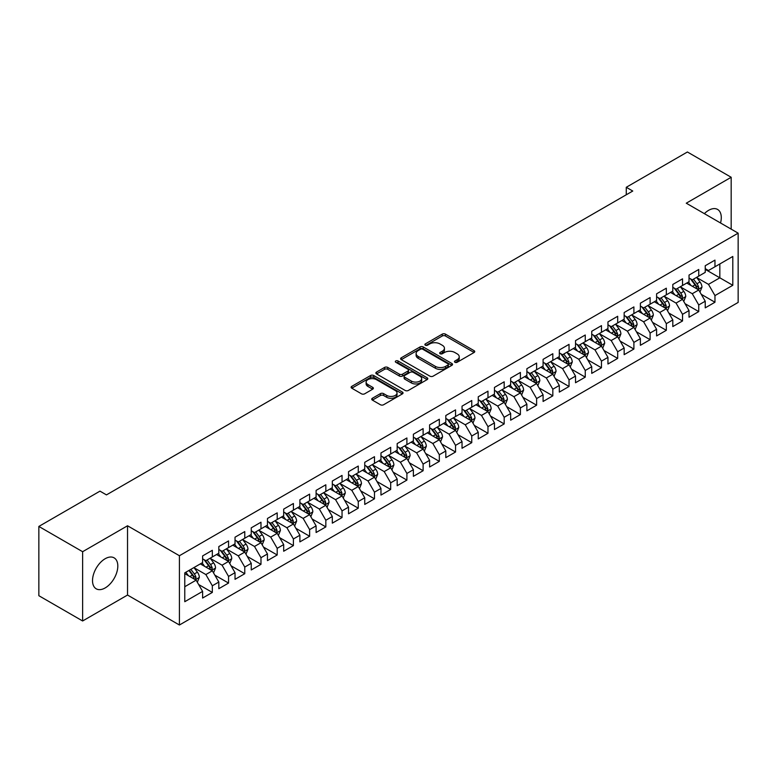 <?xml version="1.0" encoding="UTF-8"?>
<svg xmlns="http://www.w3.org/2000/svg" width="777" height="777" viewBox="0 0 777 777"><rect width="100%" height="100%" fill="white"/><g stroke="black" fill="none" stroke-linecap="round" stroke-linejoin="round"><path stroke-width="1.17" d="M454.943 362.267A1.573 0.913 0 0 0 457.167 362.267L474.077 352.505A2.253 1.301 0 0 0 474.737 351.592A2.253 1.301 0 0 0 474.077 350.67L445.435 334.129A2.253 1.301 0 0 0 442.249 334.129L425.34 343.89A1.573 0.913 0 0 0 424.873 344.532A1.573 0.913 0 0 0 425.34 345.182A1.573 0.913 0 0 0 427.564 345.182L429.759 343.92A7.207 4.157 0 0 1 439.937 343.92L442.327 345.289A7.207 4.157 0 0 1 444.434 348.232A7.207 4.157 0 0 1 442.327 351.175L440.141 352.437A1.573 0.913 0 0 0 439.675 353.079A1.573 0.913 0 0 0 440.141 353.72A1.573 0.913 0 0 0 442.366 353.72L444.561 352.457A7.207 4.157 0 0 1 454.739 352.457L457.129 353.836A7.207 4.157 0 0 1 459.236 356.779A7.207 4.157 0 0 1 457.129 359.722L454.943 360.984A1.573 0.913 0 0 0 454.477 361.626A1.573 0.913 0 0 0 454.943 362.267L454.943 360.984M105.167 587.936A17.881 10.324 120 0 0 116.851 572.173A17.881 10.324 120 0 0 114.102 557.847A17.881 10.324 120 0 0 105.167 558.731A17.881 10.324 120 0 0 93.483 574.485A17.881 10.324 120 0 0 96.222 588.82A17.881 10.324 120 0 0 105.167 587.936M720.541 222.989A17.881 10.324 120 0 0 717.579 209.431A17.881 10.324 120 0 0 708.643 210.314A17.881 10.324 120 0 0 704.36 213.646M372.387 398.261A2.253 1.301 0 0 0 371.727 399.184A2.253 1.301 0 0 0 372.387 400.106L380.419 404.739A2.253 1.301 0 0 0 383.605 404.739L402.379 393.9A2.253 1.301 0 0 0 403.04 392.977A2.253 1.301 0 0 0 402.379 392.064L373.737 375.524A2.253 1.301 0 0 0 370.551 375.524L351.777 386.363A2.253 1.301 0 0 0 351.117 387.286A2.253 1.301 0 0 0 351.777 388.199L361.48 393.813A2.253 1.301 0 0 0 364.666 393.813L372.698 389.17A2.253 1.301 0 0 0 373.358 388.247A2.253 1.301 0 0 0 372.698 387.334L367.89 384.547A6.022 3.477 0 0 1 366.122 382.09A6.022 3.477 0 0 1 369.842 378.885A6.022 3.477 0 0 1 376.398 379.632L395.26 390.52A6.022 3.477 0 0 1 397.028 392.977A6.022 3.477 0 0 1 393.308 396.192A6.022 3.477 0 0 1 386.742 395.435L383.605 393.628A2.253 1.301 0 0 0 380.419 393.628L372.387 398.261L372.387 400.106M82.624 551.709L82.624 620.978L127.535 595.046L127.535 525.776L82.624 551.709L38.85 526.437L99.98 491.142L106.459 494.891L632.76 191.035L626.272 187.286L626.272 194.774M127.535 525.776L179.419 555.73L738.15 233.158L738.15 302.428L179.419 625.009L179.419 555.73M731.176 229.128L731.176 177.273L686.266 203.195L738.15 233.158M731.176 177.273L687.402 151.991L626.272 187.286M429.914 376.165A2.253 1.301 0 0 0 433.1 376.165L451.874 365.326A2.253 1.301 0 0 0 452.535 364.403A2.253 1.301 0 0 0 451.874 363.49L423.232 346.95A2.253 1.301 0 0 0 420.046 346.95L401.272 357.789A2.253 1.301 0 0 0 400.611 358.712A2.253 1.301 0 0 0 401.272 359.625L429.914 376.165M396.406 362.606A1.573 0.913 0 0 1 398.009 362.83L427.097 379.632L408.352 390.452A2.253 1.301 0 0 1 405.167 390.452L376.524 373.912L376.524 372.076A2.253 1.301 0 0 0 375.864 372.999A2.253 1.301 0 0 0 376.524 373.912M376.524 372.076L384.557 367.434A2.253 1.301 0 0 1 387.742 367.434L399.359 374.145A2.253 1.301 0 0 0 402.544 374.145L407.876 371.066A2.253 1.301 0 0 0 408.527 370.153A2.253 1.301 0 0 0 407.876 369.23L395.775 362.247A1.573 0.913 0 0 1 395.318 361.606A1.573 0.913 0 0 1 396.289 360.761A1.573 0.913 0 0 1 398.009 360.955L427.127 377.777A2.253 1.301 0 0 1 427.787 378.69A2.253 1.301 0 0 1 427.127 379.613L427.127 377.777M705.234 269.386L719.832 277.807L719.832 263.957L732.798 256.468L714.966 266.764L714.966 260.11L705.234 265.734L705.234 272.377L698.746 276.126L698.746 269.473L689.024 275.087L689.024 281.74L682.536 285.48L682.536 278.836L672.804 284.45L672.804 291.103L666.326 294.842L666.326 288.199L656.594 293.813L656.594 300.456L650.106 304.205L650.106 297.562L640.384 303.176L640.384 309.819L633.896 313.568L633.896 306.915L624.164 312.539L624.164 319.182L617.686 322.931L617.686 316.278L607.954 321.901L607.954 328.545L601.466 332.284L601.466 325.641L591.744 331.255L591.744 337.908L585.256 341.647L585.256 335.004L575.524 340.617L575.524 347.261L569.036 351.01L569.036 344.366L559.314 349.98L559.314 356.624L552.826 360.373L552.826 353.72L543.094 359.343L543.094 365.986L536.616 369.735L536.616 363.082L526.884 368.706L526.884 375.349L520.396 379.089L520.396 372.445L510.674 378.059L510.674 384.712L504.186 388.451L504.186 381.808L494.454 387.422L494.454 394.065L487.975 397.814L487.975 391.171L478.243 396.785L478.243 403.428L471.756 407.177L471.756 400.524L462.033 406.148L462.033 412.791L455.545 416.54L455.545 409.887L445.813 415.51L445.813 422.154L439.326 425.893L439.326 419.25L429.603 424.864L429.603 431.517L423.115 435.256L423.115 428.613L413.383 434.226L413.383 440.87L406.905 444.619L406.905 437.975L397.173 443.589L397.173 450.233L390.685 453.982L390.685 447.329L380.963 452.952L380.963 459.595L374.475 463.345L374.475 456.691L364.743 462.315L364.743 468.958L358.265 472.698L358.265 466.054L348.533 471.668L348.533 478.321L342.045 482.061L342.045 475.417L332.323 481.031L332.323 487.674L325.835 491.423L325.835 484.78L316.103 490.394L316.103 497.037L309.625 500.786L309.625 494.133L299.893 499.757L299.893 506.4L293.405 510.149L293.405 503.496L283.683 509.12L283.683 515.763L277.195 519.502L277.195 512.859L267.463 518.473L267.463 525.126L260.975 528.865L260.975 522.222L251.253 527.836L251.253 534.479L244.765 538.228L244.765 531.585L235.033 537.198L235.033 543.842L228.555 547.591L228.555 540.938L218.823 546.561L218.823 553.205L212.335 556.954L212.335 550.301L202.612 555.924L202.612 562.567L184.771 572.863L184.771 601.699L202.612 591.394L196.125 580.166L184.771 573.611M732.798 256.468L732.798 285.295L714.966 295.59L708.478 284.363L696.726 277.574M701.262 294.328L714.966 302.243L714.966 295.59M714.966 302.243L705.234 307.857L705.234 301.214L698.746 304.953L692.268 293.725L680.506 286.936M685.052 303.69L698.746 311.596L698.746 304.953M698.746 311.596L689.024 317.22L689.024 310.567L682.536 314.316L676.048 303.079L664.296 296.299M668.832 313.053L682.536 320.959L682.536 314.316M682.536 320.959L672.804 326.573L672.804 319.93L666.326 323.679L659.838 312.441L648.086 305.652M652.622 322.416L666.326 330.322L666.326 323.679M666.326 330.322L656.594 335.936L656.594 329.293L650.106 333.032L643.628 321.804L631.866 315.015M636.412 331.769L650.106 339.685L650.106 333.032M650.106 339.685L640.384 345.299L640.384 338.655L633.896 342.395L627.408 331.167L615.656 324.378M620.192 341.132L633.896 349.048L633.896 342.395M633.896 349.048L624.164 354.662L624.164 348.018L617.686 351.758L611.198 340.53L599.446 333.741M603.982 350.495L617.686 358.401L617.686 351.758M617.686 358.401L607.954 364.024L607.954 357.371L601.466 361.12L594.978 349.883L583.226 343.104M587.771 359.858L601.466 367.764L601.466 361.12M601.466 367.764L591.744 373.378L591.744 366.734L585.256 370.483L578.768 359.246L567.016 352.457M571.551 369.221L585.256 377.127L585.256 370.483M585.256 377.127L575.524 382.74L575.524 376.097L569.036 379.846L562.558 368.609L550.796 361.82M555.341 378.574L569.036 386.49L569.036 379.846M569.036 386.49L559.314 392.103L559.314 385.46L552.826 389.199L546.338 377.972L534.586 371.183M539.121 387.937L552.826 395.852L552.826 389.199M552.826 395.852L543.094 401.466L543.094 394.823L536.616 398.562L530.128 387.334L518.376 380.545M522.911 397.3L536.616 405.205L536.616 398.562M536.616 405.205L526.884 410.829L526.884 404.176L520.396 407.925L513.918 396.688L502.156 389.908M506.701 406.662L520.396 414.568L520.396 407.925M520.396 414.568L510.674 420.192L510.674 413.539L504.186 417.288L497.698 406.05L485.946 399.261M490.481 416.025L504.186 423.931L504.186 417.288M504.186 423.931L494.454 429.545L494.454 422.902L487.975 426.651L481.487 415.413L469.735 408.624M474.271 425.378L487.975 433.294L487.975 426.651M487.975 433.294L478.243 438.908L478.243 432.265L471.756 436.004L465.268 424.776L453.515 417.987M458.061 434.741L471.756 442.657L471.756 436.004M471.756 442.657L462.033 448.271L462.033 441.627L455.545 445.367L449.057 434.139L437.305 427.35M441.841 444.104L455.545 452.01L455.545 445.367M455.545 452.01L445.813 457.634L445.813 450.981L439.326 454.73L432.847 443.492L421.085 436.713M425.631 453.467L439.326 461.373L439.326 454.73M439.326 461.373L429.603 466.996L429.603 460.343L423.115 464.092L416.627 452.855L404.875 446.066M409.421 462.83L423.115 470.736L423.115 464.092M423.115 470.736L413.383 476.35L413.383 469.706L406.905 473.455L400.417 462.218L388.665 455.429M393.201 472.183L406.905 480.099L406.905 473.455M406.905 480.099L397.173 485.712L397.173 479.069L390.685 482.808L384.207 471.581L372.445 464.792M376.991 481.546L390.685 489.461L390.685 482.808M390.685 489.461L380.963 495.075L380.963 488.432L374.475 492.171L367.987 480.944L356.235 474.155M360.771 490.909L374.475 498.815L374.475 492.171M374.475 498.815L364.743 504.438L364.743 497.785L358.265 501.534L351.777 490.297L340.025 483.517M344.561 500.271L358.265 508.177L358.265 501.534M358.265 508.177L348.533 513.801L348.533 507.148L342.045 510.897L335.567 499.66L323.805 492.871M328.35 509.634L342.045 517.54L342.045 510.897M342.045 517.54L332.323 523.154L332.323 516.511L325.835 520.26L319.347 509.022L307.595 502.233M312.131 518.987L325.835 526.903L325.835 520.26M325.835 526.903L316.103 532.517L316.103 525.874L309.625 529.613L303.137 518.385L291.375 511.596M295.92 528.35L309.625 536.266L309.625 529.613M309.625 536.266L299.893 541.88L299.893 535.236L293.405 538.976L286.917 527.748L275.165 520.959M279.71 537.713L293.405 545.619L293.405 538.976M293.405 545.619L283.683 551.243L283.683 544.59L277.195 548.339L270.707 537.101L258.955 530.322M263.49 547.076L277.195 554.982L277.195 548.339M277.195 554.982L267.463 560.606L267.463 553.952L260.975 557.701L254.497 546.464L242.735 539.675M247.28 556.439L260.975 564.345L260.975 557.701M260.975 564.345L251.253 569.959L251.253 563.315L244.765 567.064L238.277 555.827L226.525 549.038M231.06 565.792L244.765 573.708L244.765 567.064M244.765 573.708L235.033 579.321L235.033 572.678L228.555 576.417L222.067 565.19L210.314 558.401M214.85 575.155L228.555 583.071L228.555 576.417M228.555 583.071L218.823 588.684L218.823 582.041L212.335 585.78L205.856 574.553L194.095 567.764M198.64 584.518L212.335 592.424L212.335 585.78M212.335 592.424L202.612 598.047L202.612 591.394M202.612 558.818L205.856 560.693L212.335 556.954M184.771 586.722L196.125 580.166M218.823 549.465L222.067 551.33L228.555 547.591M205.856 574.553L212.335 570.804L200.34 563.879M218.823 582.041L212.335 570.804M235.033 540.102L238.277 541.977L244.765 538.228M222.067 565.19L228.555 561.441L216.55 554.516M235.033 572.678L228.555 561.441M251.253 530.74L254.497 532.614L260.975 528.865M238.277 555.827L244.765 552.078L232.77 545.153M251.253 563.315L244.765 552.078M267.463 521.377L270.707 523.251L277.195 519.502M254.497 546.464L260.975 542.725L248.98 535.79M267.463 553.952L260.975 542.725M283.683 512.014L286.917 513.888L293.405 510.149M270.707 537.101L277.195 533.362L265.19 526.437M283.683 544.59L277.195 533.362M299.893 502.661L303.137 504.526L309.625 500.786M286.917 527.748L293.405 523.999L281.41 517.074M299.893 535.236L293.405 523.999M316.103 493.298L319.347 495.172L325.835 491.423M303.137 518.385L309.625 514.636L297.62 507.711M316.103 525.874L309.625 514.636M332.323 483.935L335.567 485.81L342.045 482.061M319.347 509.022L325.835 505.273L313.84 498.348M332.323 516.511L325.835 505.273M348.533 474.572L351.777 476.447L358.265 472.698M335.567 499.66L342.045 495.92L330.05 488.986M348.533 507.148L342.045 495.92M364.743 465.209L367.987 467.084L374.475 463.345M351.777 490.297L358.265 486.557L346.26 479.632M364.743 497.785L358.265 486.557M380.963 455.856L384.207 457.721L390.685 453.982M367.987 480.944L374.475 477.195L362.48 470.27M380.963 488.432L374.475 477.195M397.173 446.493L400.417 448.368L406.905 444.619M384.207 471.581L390.685 467.832L378.69 460.907M397.173 479.069L390.685 467.832M413.383 437.13L416.627 439.005L423.115 435.256M400.417 462.218L406.905 458.469L394.901 451.544M413.383 469.706L406.905 458.469M429.603 427.768L432.847 429.642L439.326 425.893M416.627 452.855L423.115 449.116L411.12 442.181M429.603 460.343L423.115 449.116M445.813 418.405L449.057 420.279L455.545 416.54M432.847 443.492L439.326 439.753L427.331 432.828M445.813 450.981L439.326 439.753M462.033 409.052L465.268 410.916L471.756 407.177M449.057 434.139L455.545 430.39L443.541 423.465M462.033 441.627L455.545 430.39M478.243 399.689L481.487 401.554L487.975 397.814M465.268 424.776L471.756 421.027L459.761 414.102M478.243 432.265L471.756 421.027M494.454 390.326L497.698 392.2L504.186 388.451M481.487 415.413L487.975 411.664L475.971 404.739M494.454 422.902L487.975 411.664M510.674 380.963L513.918 382.838L520.396 379.089M497.698 406.05L504.186 402.311L492.191 395.376M510.674 413.539L504.186 402.311M526.884 371.6L530.128 373.475L536.616 369.735M513.918 396.688L520.396 392.948L508.401 386.023M526.884 404.176L520.396 392.948M543.094 362.247L546.338 364.112L552.826 360.373M530.128 387.334L536.616 383.585L524.611 376.66M543.094 394.823L536.616 383.585M559.314 352.884L562.558 354.749L569.036 351.01M546.338 377.972L552.826 374.223L540.831 367.298M559.314 385.46L552.826 374.223M575.524 343.521L578.768 345.396L585.256 341.647M562.558 368.609L569.036 364.86L557.041 357.935M575.524 376.097L569.036 364.86M591.744 334.159L594.978 336.033L601.466 332.284M578.768 359.246L585.256 355.507L573.251 348.572M591.744 366.734L585.256 355.507M607.954 324.796L611.198 326.67L617.686 322.931M594.978 349.883L601.466 346.144L589.471 339.219M607.954 357.371L601.466 346.144M624.164 315.443L627.408 317.307L633.896 313.568M611.198 340.53L617.686 336.781L605.681 329.856M624.164 348.018L617.686 336.781M640.384 306.08L643.628 307.945L650.106 304.205M627.408 331.167L633.896 327.418L621.901 320.493M640.384 338.655L633.896 327.418M656.594 296.717L659.838 298.591L666.326 294.842M643.628 321.804L650.106 318.055L638.111 311.13M656.594 329.293L650.106 318.055M672.804 287.354L676.048 289.229L682.536 285.48M659.838 312.441L666.326 308.702L654.321 301.767M672.804 319.93L666.326 308.702M689.024 277.991L692.268 279.866L698.746 276.126M676.048 303.079L682.536 299.339L670.541 292.414M689.024 310.567L682.536 299.339M705.234 268.628L708.478 270.503L714.966 266.764M692.268 293.725L698.746 289.976L686.751 283.051M705.234 301.214L698.746 289.976M38.85 526.437L38.85 595.706L82.624 620.978M127.535 595.046L179.419 625.009M708.478 284.363L719.832 277.807L732.798 285.295M455.575 362.49L457.129 361.596A7.207 4.157 0 0 0 459.236 358.653L459.236 356.779M444.434 348.232L444.434 350.106A7.207 4.157 0 0 1 442.327 353.049L440.773 353.943M474.077 350.67L474.077 352.505L445.435 336.004A2.253 1.301 0 0 0 442.249 336.004L425.971 345.406M451.845 365.345L423.232 348.824A2.253 1.301 0 0 0 420.046 348.824L401.301 359.644M447.902 365.044A1.573 0.913 0 0 0 448.358 364.403A1.573 0.913 0 0 0 447.902 363.762L422.756 349.242A1.573 0.913 0 0 0 420.522 349.242L418.22 350.573A7.207 4.157 0 0 0 416.113 353.516A7.207 4.157 0 0 0 418.22 356.458L435.402 366.385A7.207 4.157 0 0 0 445.59 366.385L447.902 365.044L447.902 366.919A1.573 0.913 0 0 0 448.358 366.278L448.358 364.403M416.113 353.516L416.113 355.39A7.207 4.157 0 0 0 418.22 358.333L418.22 356.458M447.902 366.919L445.59 368.249A7.207 4.157 0 0 1 435.402 368.249L418.22 358.333M376.554 373.931L384.557 369.308L384.557 367.434M408.527 370.153L408.527 372.018A2.253 1.301 0 0 1 407.876 372.941L402.544 376.019A2.253 1.301 0 0 1 399.359 376.019L387.742 369.308A2.253 1.301 0 0 0 384.557 369.308M411.412 381.109A6.022 3.477 0 0 0 417.977 381.857A6.022 3.477 0 0 0 421.688 378.652A6.022 3.477 0 0 0 419.93 376.194L413.286 372.358A2.253 1.301 0 0 0 410.101 372.358L404.768 375.427A2.253 1.301 0 0 0 404.108 376.35A2.253 1.301 0 0 0 404.768 377.272L411.412 381.109L411.412 382.974A6.022 3.477 0 0 0 417.977 383.731A6.022 3.477 0 0 0 421.688 380.516L421.688 378.652M404.108 376.35L404.108 378.224A2.253 1.301 0 0 0 404.768 379.137L404.768 377.272M411.412 382.974L404.768 379.137M397.028 392.977L397.028 394.852A6.022 3.477 0 0 1 393.308 398.067A6.022 3.477 0 0 1 386.742 397.309L383.605 395.493A2.253 1.301 0 0 0 380.419 395.493L372.416 400.116M366.122 382.09L366.122 383.964A6.022 3.477 0 0 0 367.89 386.422L367.89 384.547M372.669 389.19L367.89 386.422M402.35 393.92L373.737 377.399A2.253 1.301 0 0 0 370.551 377.399L351.806 388.218L351.777 386.363M699.951 292.055L701.961 287.15A6.08 3.506 -120 0 0 700.019 281.973L696.581 277.379M691.083 285.557L688.471 282.061M697.61 289.316L698.678 287.412A6.08 3.506 -120 0 0 696.94 283.751L693.492 279.157M691.53 279.438L695.784 285.12A3.098 1.787 60 0 1 696.347 286.062L698.678 287.412M690.462 278.826L694.997 284.877A6.08 3.506 60 0 1 696.736 288.529L696.852 288.879M683.741 301.418L685.751 296.513A6.08 3.506 -120 0 0 683.809 291.336L680.361 286.742M674.873 294.91L672.26 291.414M681.39 298.679L682.468 296.765A6.08 3.506 -120 0 0 680.73 293.114L677.282 288.52M675.32 288.801L679.574 294.483A3.098 1.787 60 0 1 680.137 295.425L682.468 296.765M674.251 288.189L678.777 294.24A6.08 3.506 60 0 1 680.516 297.892L680.642 298.242M667.521 310.781L669.531 305.866A6.08 3.506 -120 0 0 667.598 300.699L664.15 296.095M658.663 304.273L656.041 300.777M665.18 308.042L666.248 306.128A6.08 3.506 -120 0 0 664.51 302.476L661.072 297.873M659.1 298.164L663.354 303.846A3.098 1.787 60 0 1 663.917 304.778L666.248 306.128M658.032 297.542L662.567 303.603A6.08 3.506 60 0 1 664.306 307.255L664.432 307.605M651.311 320.134L653.321 315.229A6.08 3.506 -120 0 0 651.379 310.062L647.931 305.458M642.443 313.636L639.83 310.14M648.96 317.395L650.038 315.491A6.08 3.506 -120 0 0 648.3 311.839L644.852 307.236M642.89 307.527L647.144 313.199A3.098 1.787 60 0 1 647.707 314.141L650.038 315.491M641.821 306.905L646.357 312.956A6.08 3.506 60 0 1 648.096 316.618L648.212 316.967M635.091 329.497L637.101 324.592A6.08 3.506 -120 0 0 635.168 319.415L631.72 314.821M626.233 322.999L623.61 319.502M632.75 326.758L633.828 324.854A6.08 3.506 -120 0 0 632.089 321.192L628.642 316.598M626.68 316.89L630.934 322.562A3.098 1.787 60 0 1 631.487 323.504L633.828 324.854M625.602 316.268L630.137 322.319A6.08 3.506 60 0 1 631.876 325.971L632.002 326.33M618.88 338.859L620.891 333.955A6.08 3.506 -120 0 0 618.948 328.778L615.51 324.184M610.023 332.362L607.4 328.865M616.54 336.12L617.608 334.217A6.08 3.506 -120 0 0 615.87 330.555L612.431 325.961M610.46 326.243L614.714 331.925A3.098 1.787 60 0 1 615.277 332.867L617.608 334.217M609.391 325.631L613.927 331.682A6.08 3.506 60 0 1 615.666 335.334L615.792 335.683M602.67 348.222L604.681 343.317A6.08 3.506 -120 0 0 602.738 338.141L599.29 333.547M593.803 341.715L591.19 338.218M600.32 345.483L601.398 343.57A6.08 3.506 -120 0 0 599.659 339.918L596.212 335.324M594.25 335.606L598.504 341.288A3.098 1.787 60 0 1 599.067 342.23L601.398 343.57M593.181 334.994L597.717 341.045A6.08 3.506 60 0 1 599.456 344.697L599.572 345.046M586.45 357.585L588.461 352.671A6.08 3.506 -120 0 0 586.528 347.504L583.08 342.9M577.593 351.078L574.97 347.581M584.11 354.846L585.188 352.933A6.08 3.506 -120 0 0 583.44 349.281L580.001 344.677M578.03 344.969L582.284 350.65A3.098 1.787 60 0 1 582.847 351.583L585.188 352.933M576.961 344.347L581.497 350.408A6.08 3.506 60 0 1 583.236 354.059L583.362 354.409M570.24 366.938L572.251 362.033A6.08 3.506 -120 0 0 570.308 356.866L566.87 352.263M561.382 360.441L558.76 356.944M567.9 364.199L568.968 362.296A6.08 3.506 -120 0 0 567.229 358.644L563.781 354.04M561.82 354.331L566.074 360.004A3.098 1.787 60 0 1 566.637 360.946L568.968 362.296M560.751 353.71L565.287 359.761A6.08 3.506 60 0 1 567.025 363.422L567.152 363.772M554.03 376.301L556.041 371.396A6.08 3.506 -120 0 0 554.098 366.22L550.65 361.626M545.163 369.803L542.55 366.307M551.68 373.562L552.758 371.659A6.08 3.506 -120 0 0 551.019 367.997L547.571 363.403M545.609 363.694L549.863 369.366A3.098 1.787 60 0 1 550.427 370.308L552.758 371.659M544.541 363.073L549.067 369.124A6.08 3.506 60 0 1 550.806 372.775L550.932 373.135M537.81 385.664L539.821 380.759A6.08 3.506 -120 0 0 537.888 375.582L534.44 370.988M528.952 379.166L526.33 375.67M535.47 382.925L536.538 381.021A6.08 3.506 -120 0 0 534.799 377.36L531.361 372.766M529.39 373.047L533.644 378.729A3.098 1.787 60 0 1 534.207 379.671L536.538 381.021M528.321 372.436L532.857 378.486A6.08 3.506 60 0 1 534.595 382.138L534.722 382.488M521.6 395.027L523.611 390.122A6.08 3.506 -120 0 0 521.668 384.945L518.23 380.351M512.733 388.519L510.12 385.023M519.25 392.288L520.328 390.375A6.08 3.506 -120 0 0 518.589 386.723L515.141 382.129M513.179 382.41L517.433 388.092A3.098 1.787 60 0 1 517.997 389.034L520.328 390.375M512.111 381.798L516.647 387.849A6.08 3.506 60 0 1 518.385 391.501L518.502 391.851M505.39 404.39L507.391 399.485A6.08 3.506 -120 0 0 505.458 394.308L502.01 389.704M496.522 397.882L493.9 394.386M503.04 401.651L504.118 399.737A6.08 3.506 -120 0 0 502.379 396.085L498.931 391.491M496.969 391.773L501.223 397.455A3.098 1.787 60 0 1 501.777 398.397L504.118 399.737M495.901 391.152L500.427 397.212A6.08 3.506 60 0 1 502.165 400.864L502.292 401.214M489.17 413.743L491.181 408.838A6.08 3.506 -120 0 0 489.238 403.671L485.8 399.067M480.312 407.245L477.69 403.749M486.829 411.004L487.898 409.1A6.08 3.506 -120 0 0 486.159 405.448L482.721 400.845M480.749 401.136L485.003 406.818A3.098 1.787 60 0 1 485.567 407.75L487.898 409.1M479.681 400.514L484.217 406.565A6.08 3.506 60 0 1 485.955 410.227L486.081 410.577M472.96 423.106L474.97 418.201A6.08 3.506 -120 0 0 473.028 413.024L469.58 408.43M464.092 416.608L461.48 413.111M470.609 420.367L471.688 418.463A6.08 3.506 -120 0 0 469.949 414.811L466.501 410.207M464.539 410.499L468.793 416.171A3.098 1.787 60 0 1 469.357 417.113L471.688 418.463M463.471 409.877L468.007 415.928A6.08 3.506 60 0 1 469.745 419.58L469.862 419.939M456.74 432.468L458.751 427.564A6.08 3.506 -120 0 0 456.818 422.387L453.37 417.793M447.882 425.971L445.26 422.474M454.399 429.73L455.477 427.826A6.08 3.506 -120 0 0 453.729 424.164L450.291 419.57M448.319 419.852L452.573 425.534A3.098 1.787 60 0 1 453.137 426.476L455.477 427.826M447.251 419.24L451.787 425.291A6.08 3.506 60 0 1 453.525 428.943L453.651 429.292M440.53 441.831L442.54 436.927A6.08 3.506 -120 0 0 440.598 431.75L437.16 427.156M431.672 435.324L429.05 431.827M438.189 439.092L439.258 437.179A6.08 3.506 -120 0 0 437.519 433.527L434.071 428.933M432.109 429.215L436.363 434.897A3.098 1.787 60 0 1 436.927 435.839L439.258 437.179M431.041 428.603L435.576 434.654A6.08 3.506 60 0 1 437.315 438.306L437.441 438.655M424.32 451.194L426.33 446.289A6.08 3.506 -120 0 0 424.388 441.113L420.94 436.509M415.452 444.687L412.84 441.19M421.969 448.455L423.047 446.542A6.08 3.506 -120 0 0 421.309 442.89L417.861 438.296M415.899 438.578L420.153 444.259A3.098 1.787 60 0 1 420.716 445.202L423.047 446.542M414.831 437.956L419.357 444.017A6.08 3.506 60 0 1 421.095 447.669L421.221 448.018M408.1 460.547L410.11 455.643A6.08 3.506 -120 0 0 408.178 450.475L404.73 445.872M399.242 454.05L396.62 450.553M405.759 457.808L406.827 455.905A6.08 3.506 -120 0 0 405.089 452.253L401.651 447.649M399.679 447.94L403.933 453.622A3.098 1.787 60 0 1 404.496 454.555L406.827 455.905M398.611 447.319L403.146 453.37A6.08 3.506 60 0 1 404.885 457.031L405.011 457.381M391.89 469.91L393.9 465.005A6.08 3.506 -120 0 0 391.958 459.829L388.519 455.235M383.022 463.413L380.409 459.916M389.539 467.171L390.617 465.268A6.08 3.506 -120 0 0 388.879 461.616L385.431 457.012M383.469 457.303L387.723 462.975A3.098 1.787 60 0 1 388.286 463.918L390.617 465.268M382.401 456.682L386.936 462.733A6.08 3.506 60 0 1 388.675 466.385L388.791 466.744M375.68 479.273L377.68 474.368A6.08 3.506 -120 0 0 375.747 469.191L372.3 464.597M366.812 472.775L364.19 469.279M373.329 476.534L374.407 474.63A6.08 3.506 -120 0 0 372.669 470.969L369.221 466.375M367.259 466.656L371.513 472.338A3.098 1.787 60 0 1 372.066 473.28L374.407 474.63M366.19 466.045L370.716 472.095A6.08 3.506 60 0 1 372.455 475.747L372.581 476.097M359.46 488.636L361.47 483.731A6.08 3.506 -120 0 0 359.528 478.554L356.089 473.96M350.602 482.128L347.979 478.642M357.119 485.897L358.187 483.984A6.08 3.506 -120 0 0 356.449 480.332L353.011 475.738M351.039 476.019L355.293 481.701A3.098 1.787 60 0 1 355.856 482.643L358.187 483.984M349.971 475.407L354.506 481.458A6.08 3.506 60 0 1 356.245 485.11L356.371 485.46M343.249 497.999L345.26 493.094A6.08 3.506 -120 0 0 343.317 487.917L339.87 483.313M334.382 491.491L331.769 487.995M340.899 495.26L341.977 493.346A6.08 3.506 -120 0 0 340.239 489.695L336.791 485.101M334.829 485.382L339.083 491.064A3.098 1.787 60 0 1 339.646 492.006L341.977 493.346M333.76 484.77L338.296 490.821A6.08 3.506 60 0 1 340.035 494.473L340.151 494.823M327.03 507.352L329.04 502.447A6.08 3.506 -120 0 0 327.107 497.28L323.659 492.676M318.172 500.854L315.549 497.358M324.689 504.613L325.767 502.709A6.08 3.506 -120 0 0 324.028 499.057L320.58 494.454M318.609 494.745L322.863 500.427A3.098 1.787 60 0 1 323.426 501.359L325.767 502.709M317.54 494.123L322.076 500.174A6.08 3.506 60 0 1 323.815 503.836L323.941 504.186M310.819 516.715L312.83 511.81A6.08 3.506 -120 0 0 310.887 506.633L307.449 502.039M301.962 510.217L299.339 506.721M308.479 513.976L309.547 512.072A6.08 3.506 -120 0 0 307.809 508.42L304.37 503.817M302.399 504.108L306.653 509.78A3.098 1.787 60 0 1 307.216 510.722L309.547 512.072M301.33 503.486L305.866 509.537A6.08 3.506 60 0 1 307.605 513.189L307.731 513.548M294.609 526.078L296.62 521.173A6.08 3.506 -120 0 0 294.677 515.996L291.229 511.402M285.742 519.58L283.129 516.083M292.259 523.339L293.337 521.435A6.08 3.506 -120 0 0 291.598 517.773L288.15 513.179M286.189 513.461L290.443 519.143A3.098 1.787 60 0 1 291.006 520.085L293.337 521.435M285.12 512.849L289.646 518.9A6.08 3.506 60 0 1 291.394 522.552L291.511 522.911M278.389 535.44L280.4 530.536A6.08 3.506 -120 0 0 278.467 525.359L275.019 520.765M269.532 528.933L266.909 525.446M276.049 532.701L277.117 530.788A6.08 3.506 -120 0 0 275.379 527.136L271.94 522.542M269.969 522.824L274.223 528.506A3.098 1.787 60 0 1 274.786 529.448L277.117 530.788M268.9 522.212L273.436 528.263A6.08 3.506 60 0 1 275.175 531.915L275.301 532.264M262.179 544.803L264.19 539.898A6.08 3.506 -120 0 0 262.247 534.722L258.809 530.118M253.312 538.296L250.699 534.799M259.829 542.064L260.907 540.151A6.08 3.506 -120 0 0 259.168 536.499L255.72 531.905M253.758 532.187L258.013 537.869A3.098 1.787 60 0 1 258.576 538.811L260.907 540.151M252.69 531.575L257.226 537.626A6.08 3.506 60 0 1 258.964 541.278L259.081 541.627M245.969 554.156L247.97 549.252A6.08 3.506 -120 0 0 246.037 544.085L242.589 539.481M237.102 547.659L234.489 544.162M243.619 551.417L244.697 549.514A6.08 3.506 -120 0 0 242.958 545.862L239.51 541.258M237.548 541.55L241.802 547.231A3.098 1.787 60 0 1 242.366 548.164L244.697 549.514M236.48 540.928L241.006 546.979A6.08 3.506 60 0 1 242.745 550.64L242.871 550.99M229.749 563.519L231.76 558.614A6.08 3.506 -120 0 0 229.817 553.438L226.379 548.844M220.891 557.022L218.269 553.525M227.408 560.78L228.477 558.877A6.08 3.506 -120 0 0 226.738 555.225L223.3 550.621M221.328 550.912L225.583 556.585A3.098 1.787 60 0 1 226.146 557.527L228.477 558.877M220.26 550.291L224.796 556.342A6.08 3.506 60 0 1 226.534 559.994L226.661 560.353M213.539 572.882L215.55 567.977A6.08 3.506 -120 0 0 213.607 562.801L210.159 558.207M204.672 566.384L202.059 562.888M211.189 570.143L212.267 568.24A6.08 3.506 -120 0 0 210.528 564.578L207.08 559.984M205.118 560.266L209.372 565.947A3.098 1.787 60 0 1 209.936 566.889L212.267 568.24M204.05 559.654L208.586 565.705A6.08 3.506 60 0 1 210.324 569.356L210.441 569.716M197.319 582.245L199.33 577.34A6.08 3.506 -120 0 0 197.397 572.163L193.949 567.569M188.461 575.738L185.839 572.251M194.978 579.506L196.057 577.593A6.08 3.506 -120 0 0 194.318 573.941L190.87 569.347M189.345 570.221L193.152 575.31A3.098 1.787 60 0 1 193.716 576.252L196.057 577.593M188.928 570.464L192.366 575.067A6.08 3.506 60 0 1 194.104 578.719L194.231 579.069M457.129 361.596L457.129 359.722M440.141 353.72L440.141 352.437M442.327 353.049L442.327 351.175M425.34 345.182L425.34 343.89M442.249 336.004L442.249 334.129M445.435 336.004L445.435 334.129M401.272 359.625L401.272 357.789M420.046 348.824L420.046 346.95M423.232 348.824L423.232 346.95M451.874 365.326L451.874 363.49M435.402 368.249L435.402 366.385M445.59 368.249L445.59 366.385M387.742 369.308L387.742 367.434M399.359 376.019L399.359 374.145M402.544 376.019L402.544 374.145M407.876 372.941L407.876 371.066M398.009 362.83L398.009 360.955M380.419 395.493L380.419 393.628M383.605 395.493L383.605 393.628M386.742 397.309L386.742 395.435M372.698 389.17L372.698 387.334M370.551 377.399L370.551 375.524M373.737 377.399L373.737 375.524M402.379 393.9L402.379 392.064M697.989 289.539L701.922 287.267M696.94 283.751L700.019 281.973M692.453 286.344L694.997 284.877M681.779 298.892L685.702 296.629M680.73 293.114L683.809 291.336M676.243 295.707L678.777 294.24M665.559 308.255L669.492 305.992M664.51 302.476L667.598 300.699M660.032 305.06L662.567 303.603M649.349 317.618L653.282 315.345M648.3 311.839L651.379 310.062M643.812 314.423L646.357 312.956M633.129 326.981L637.062 324.708M632.089 321.192L635.168 319.415M627.602 323.786L630.137 322.319M616.919 336.344L620.852 334.071M615.87 330.555L618.948 328.778M611.392 333.148L613.927 331.682M600.708 345.707L604.642 343.434M599.659 339.918L602.738 338.141M595.172 342.511L597.717 341.045M584.489 355.06L588.422 352.797M583.44 349.281L586.528 347.504M578.962 351.864L581.497 350.408M568.278 364.423L572.212 362.15M567.229 358.644L570.308 356.866M562.742 361.227L565.287 359.761M552.068 373.786L555.992 371.513M551.019 367.997L554.098 366.22M546.532 370.59L549.067 369.124M535.848 383.148L539.782 380.876M534.799 377.36L537.888 375.582M530.322 379.953L532.857 378.486M519.638 392.511L523.572 390.239M518.589 386.723L521.668 384.945M514.102 389.316L516.647 387.849M503.428 401.864L507.352 399.601M502.379 396.085L505.458 394.308M497.892 398.669L500.427 397.212M487.208 411.227L491.142 408.955M486.159 405.448L489.238 403.671M481.682 408.032L484.217 406.565M470.998 420.59L474.932 418.317M469.949 414.811L473.028 413.024M465.462 417.395L468.007 415.928M454.778 429.953L458.712 427.68M453.729 424.164L456.818 422.387M449.252 426.758L451.787 425.291M438.568 439.316L442.502 437.043M437.519 433.527L440.598 431.75M433.032 436.12L435.576 434.654M422.358 448.669L426.282 446.406M421.309 442.89L424.388 441.113M416.822 445.474L419.357 444.017M406.138 458.032L410.071 455.759M405.089 452.253L408.178 450.475M400.611 454.836L403.146 453.37M389.928 467.395L393.861 465.122M388.879 461.616L391.958 459.829M384.392 464.199L386.936 462.733M373.718 476.757L377.641 474.485M372.669 470.969L375.747 469.191M368.181 473.562L370.716 472.095M357.498 486.12L361.431 483.848M356.449 480.332L359.528 478.554M351.971 482.925L354.506 481.458M341.288 495.473L345.221 493.21M340.239 489.695L343.317 487.917M335.751 492.278L338.296 490.821M325.068 504.836L329.001 502.564M324.028 499.057L327.107 497.28M319.541 501.641L322.076 500.174M308.857 514.199L312.791 511.926M307.809 508.42L310.887 506.633M303.321 511.004L305.866 509.537M292.647 523.562L296.571 521.289M291.598 517.773L294.677 515.996M287.111 520.367L289.646 518.9M276.427 532.925L280.361 530.652M275.379 527.136L278.467 525.359M270.901 529.729L273.436 528.263M260.217 542.278L264.151 540.015M259.168 536.499L262.247 534.722M254.681 539.092L257.226 537.626M244.007 551.641L247.931 549.368M242.958 545.862L246.037 544.085M238.471 548.445L241.006 546.979M227.787 561.004L231.721 558.731M226.738 555.225L229.817 553.438M222.261 557.808L224.796 556.342M211.577 570.367L215.511 568.094M210.528 564.578L213.607 562.801M206.041 567.171L208.586 565.705M195.357 579.729L199.291 577.457M194.318 573.941L197.397 572.163M189.831 576.534L192.366 575.067"/></g></svg>
